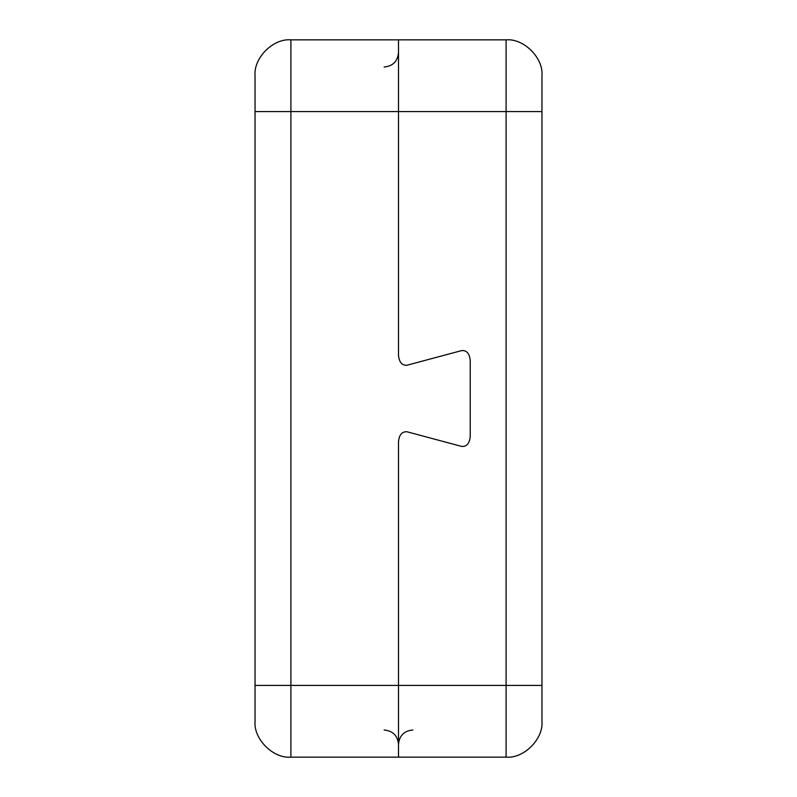 <?xml version="1.0" encoding="UTF-8"?>
<svg xmlns="http://www.w3.org/2000/svg" width="797" height="797" viewBox="0 0 797 797"><rect width="100%" height="100%" fill="white"/><g stroke="black" fill="none" stroke-linecap="round" stroke-linejoin="round"><path stroke-width="1.2" d="M541.96 685.42L398.5 685.42L398.5 441.737C399.187 434.754 402.027 431.436 407.008 431.775L461.722 446.43L407.008 431.775C402.027 431.436 399.187 434.754 398.5 441.737L398.5 757.15L398.5 685.42L290.905 685.42L290.905 111.58L398.5 111.58L398.5 355.263C399.187 362.246 402.027 365.564 407.008 365.225C402.027 365.564 399.187 362.246 398.5 355.263L398.5 39.85L290.905 39.85C273.162 38.246 253.436 57.972 255.04 75.715L255.04 721.285C253.436 739.028 273.162 758.754 290.905 757.15L506.095 757.15C523.838 758.754 543.564 739.028 541.96 721.285L541.96 75.715C543.564 57.972 523.838 38.246 506.095 39.85L398.5 39.85L398.5 111.58L541.96 111.58M470.23 436.467C469.543 443.451 466.703 446.768 461.722 446.43C466.703 446.768 469.543 443.451 470.23 436.467L470.23 360.533C469.543 353.549 466.703 350.232 461.722 350.57C466.703 350.232 469.543 353.549 470.23 360.533L470.23 436.467M461.722 350.57L407.008 365.225L461.722 350.57M255.04 111.58L290.905 111.58L290.905 39.85M255.04 685.42L290.905 685.42L290.905 757.15M506.095 39.85L506.095 757.15M384.154 67.008C392.851 66.151 397.633 61.369 398.5 52.662M384.154 729.992C392.851 730.849 397.633 735.631 398.5 744.338C399.367 735.631 404.149 730.849 412.846 729.992"/></g></svg>
